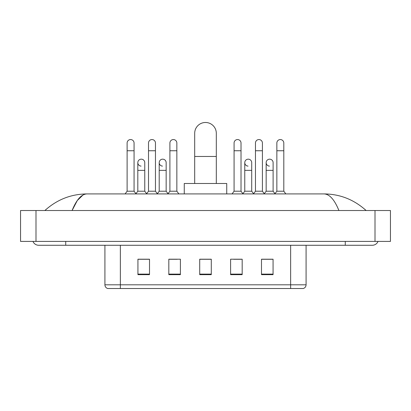 <?xml version="1.0" encoding="UTF-8"?>
<svg xmlns="http://www.w3.org/2000/svg" width="411" height="411" viewBox="0 0 411 411"><rect width="100%" height="100%" fill="white"/><g stroke="black" fill="none" stroke-linecap="round" stroke-linejoin="round"><path stroke-width="0.62" d="M290.639 288.517L290.639 284.808L306.082 284.808C305.974 286.657 305.049 287.895 303.303 288.517L107.697 288.517A3.863 3.863 0 0 1 104.918 284.808L104.918 245.269M273.068 274.651L273.068 259.207L261.488 259.207L261.488 274.651L273.068 274.651M242.182 274.651L242.182 259.207L230.597 259.207L230.597 274.651L242.182 274.651M149.512 274.651L149.512 259.207L137.932 259.207L137.932 274.651L149.512 274.651M180.403 274.651L180.403 259.207L168.818 259.207L168.818 274.651L180.403 274.651M211.29 274.651L211.29 259.207L199.71 259.207L199.71 274.651L211.29 274.651M283.693 288.517L127.307 288.517M265.773 259.284L262.799 259.284M169.512 259.284L177.239 259.284M148.124 259.284L145.15 259.284M233.684 259.284L241.411 259.284M211.29 259.284L199.71 259.284M149.512 259.284L137.932 259.284M273.068 259.284L261.488 259.284M32.972 241.411A6.18 6.18 0 0 0 38.696 245.269A6.18 6.18 0 0 1 32.972 241.411A6.18 6.18 0 0 0 38.696 245.269L372.304 245.269A6.18 6.18 0 0 0 378.028 241.411A6.18 6.18 0 0 1 372.304 245.269A6.18 6.18 0 0 0 378.028 241.411A6.18 6.18 0 0 1 372.304 245.269M338.911 210.519C334.482 199.618 329.504 194.079 323.986 193.915L87.014 193.915C81.496 194.079 76.518 199.618 72.089 210.519L77.289 200.537L83.007 195.004M35.993 210.519L390.45 210.519L390.45 241.411L20.55 241.411L20.55 210.519L35.993 210.519L35.993 241.411M323.986 193.915C339.923 194.038 353.974 199.576 366.124 210.519L364.809 209.327M46.191 209.327L44.876 210.519C56.97 199.597 71.016 194.064 87.014 193.915M194.691 183.491L194.691 133.298A10.809 10.809 0 0 1 205.5 122.483A10.809 10.809 0 0 1 216.309 133.298A10.809 10.809 0 0 0 205.5 122.483M216.309 183.491L216.309 133.298M226.738 193.915L226.738 183.491L184.262 183.491L184.262 193.915M127.117 150.75L134.068 150.75L134.068 191.213L127.117 191.213L127.117 143.028A3.473 3.473 0 0 1 130.811 139.56A3.473 3.473 0 0 1 134.068 143.028A3.473 3.473 0 0 0 130.811 139.56M127.117 191.213L125.093 193.915M134.068 191.213L136.098 193.915M148.51 150.75L155.461 150.75L155.461 191.213L148.51 191.213L148.51 143.028A3.473 3.473 0 0 1 152.204 139.56A3.473 3.473 0 0 1 155.461 143.028A3.473 3.473 0 0 0 152.204 139.56M148.51 191.213L146.48 193.915M155.461 191.213L157.485 193.915M169.902 150.75L176.848 150.75L176.848 191.213L169.902 191.213L169.902 143.028A3.473 3.473 0 0 1 173.591 139.56A3.473 3.473 0 0 1 176.848 143.028A3.473 3.473 0 0 0 173.591 139.56M169.902 191.213L167.873 193.915M176.848 191.213L178.877 193.915M234.075 150.75L241.021 150.75L241.021 191.213L234.075 191.213L234.075 143.028A3.473 3.473 0 0 1 237.764 139.56A3.473 3.473 0 0 1 241.021 143.028A3.473 3.473 0 0 0 237.764 139.56M234.075 191.213L232.045 193.915M241.021 191.213L243.05 193.915M255.462 150.75L262.413 150.75L262.413 191.213L255.462 191.213L255.462 143.028A3.473 3.473 0 0 1 259.156 139.56A3.473 3.473 0 0 1 262.413 143.028A3.473 3.473 0 0 0 259.156 139.56M255.462 191.213L253.438 193.915M262.413 191.213L264.443 193.915M276.855 150.75L283.806 150.75L283.806 191.213L276.855 191.213L276.855 143.028A3.473 3.473 0 0 1 280.549 139.56A3.473 3.473 0 0 1 283.806 143.028A3.473 3.473 0 0 0 280.549 139.56M276.855 191.213L274.825 193.915M283.806 191.213L285.83 193.915M141.071 166.111A3.473 3.473 0 0 1 137.813 162.643A3.473 3.473 0 0 1 141.507 159.175A3.473 3.473 0 0 1 144.764 162.643L144.764 170.365L137.813 170.365L137.813 162.643M144.764 170.365L144.764 191.213L137.813 191.213L137.813 170.365M137.813 191.213L135.943 193.709M144.764 191.213L146.635 193.709M162.463 166.111A3.473 3.473 0 0 1 159.206 162.643A3.473 3.473 0 0 1 162.9 159.175A3.473 3.473 0 0 1 166.157 162.643L166.157 170.365L159.206 170.365L159.206 162.643M166.157 170.365L166.157 191.213L159.206 191.213L159.206 170.365M159.206 191.213L157.331 193.709M166.157 191.213L168.027 193.709M248.023 166.111A3.473 3.473 0 0 1 244.766 162.643A3.473 3.473 0 0 1 248.46 159.175A3.473 3.473 0 0 1 251.717 162.643L251.717 170.365L244.766 170.365L244.766 162.643M251.717 170.365L251.717 191.213L244.766 191.213L244.766 170.365M244.766 191.213L242.896 193.709M251.717 191.213L253.592 193.709M269.416 166.111A3.473 3.473 0 0 1 266.158 162.643A3.473 3.473 0 0 1 269.852 159.175A3.473 3.473 0 0 1 273.11 162.643L273.11 170.365L266.158 170.365L266.158 162.643M273.11 170.365L273.11 191.213L266.158 191.213L266.158 170.365M266.158 191.213L264.288 193.709M273.11 191.213L274.98 193.709M104.918 284.808L120.361 284.808L120.361 288.517M120.361 245.269L120.361 284.808L290.639 284.808L290.639 245.269M211.29 274.116L199.71 274.116M180.403 274.116L168.818 274.116M149.512 274.116L137.932 274.116M242.182 274.116L230.597 274.116M273.068 274.116L261.488 274.116M345.276 241.411L345.276 245.269M65.724 241.411L65.724 245.269M375.007 210.519L375.007 241.411M194.691 156.463L216.309 156.463M306.082 284.808L306.082 245.269M134.068 150.75L134.068 143.028M155.461 150.75L155.461 143.028M176.848 150.75L176.848 143.028M241.021 150.75L241.021 143.028M262.413 150.75L262.413 143.028M283.806 150.75L283.806 143.028"/></g></svg>
